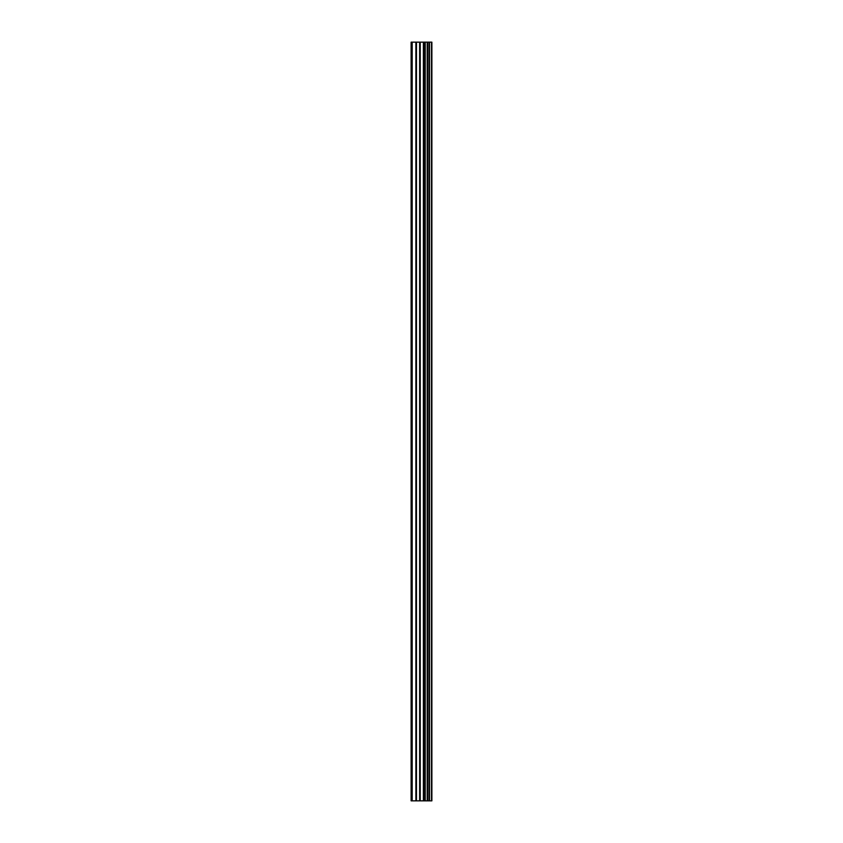 <?xml version="1.0" encoding="UTF-8"?>
<svg xmlns="http://www.w3.org/2000/svg" width="843" height="843" viewBox="0 0 843 843"><rect width="100%" height="100%" fill="white"/><g stroke="black" fill="none" stroke-linecap="round" stroke-linejoin="round"><path stroke-width="1.26" d="M419.635 800.85L431.879 800.85L431.879 42.15L411.121 42.15L411.121 800.85L419.635 800.85L419.635 42.15M429.403 42.15L429.403 800.85L429.382 42.15M431.732 800.85L431.732 42.15M431.5 800.85L431.5 42.15M425.22 800.85L425.22 42.15M424.851 800.85L424.851 42.15M412.195 800.85L412.195 42.15M429.519 800.85L429.519 42.15M429.076 800.85L429.076 42.15M427.633 800.85L427.633 42.15M427.327 800.85L427.327 42.15M427.317 800.85L427.317 42.15M427.201 800.85L427.201 42.15M423.997 800.85L423.997 42.15M423.386 800.85L423.386 42.15M420.236 800.85L420.236 42.15M416.484 800.85L416.484 42.15M415.873 800.85L415.873 42.15"/></g></svg>
